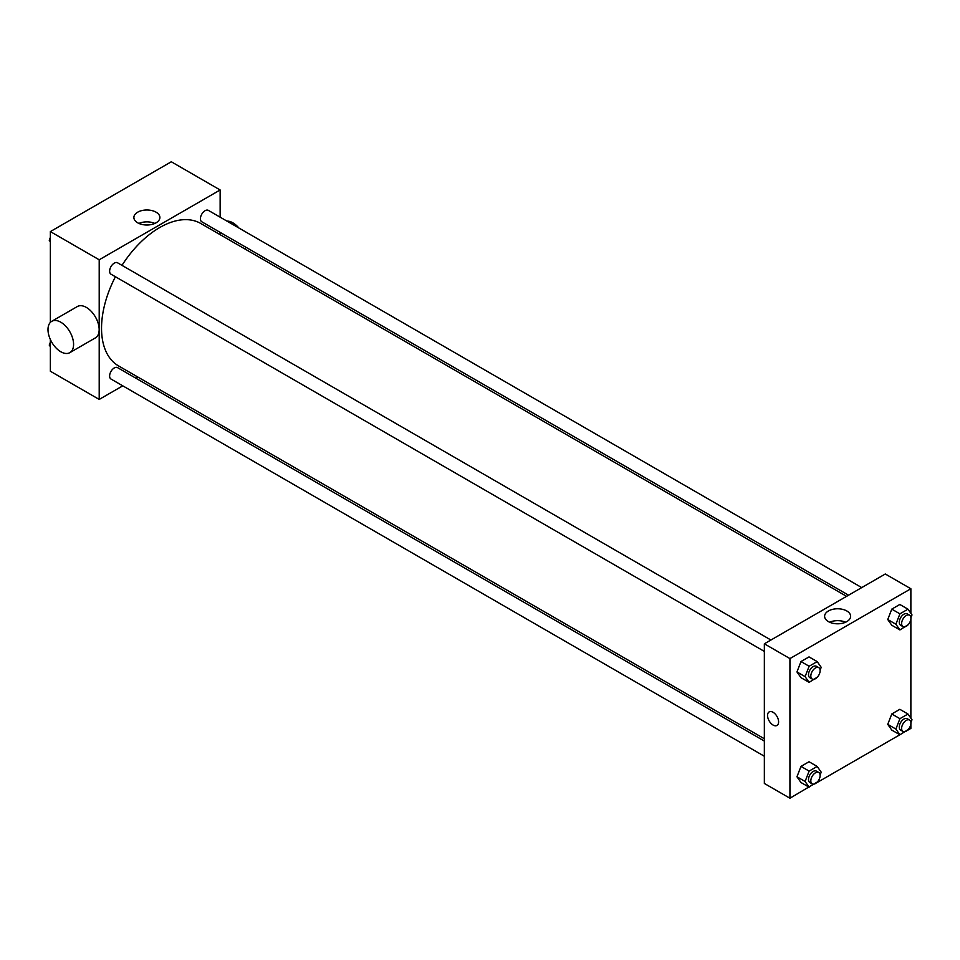 <?xml version="1.0" encoding="UTF-8"?>
<svg xmlns="http://www.w3.org/2000/svg" width="960" height="960" viewBox="0 0 960 960"><rect width="100%" height="100%" fill="white"/><g stroke="black" fill="none" stroke-linecap="round" stroke-linejoin="round"><path stroke-width="1.44" d="M122.76 385.836L99.204 399.432L50.364 371.244L50.364 339.504M50.364 322.404L50.364 231.588L171.3 161.772L220.14 189.972L220.14 217.176M137.916 377.088L135.924 378.24M115.404 276.744A82.224 47.472 120 0 0 101.532 328.272A82.224 47.472 120 0 0 118.56 365.916L764.352 738.756M846.576 596.34L200.784 223.488A82.224 47.472 120 0 0 121.98 265.344M220.14 232.368L220.14 234.672M99.204 399.432L99.204 259.788L220.14 189.972M861.732 587.592L208.356 210.372A6.576 3.792 120 0 0 203.292 212.136A6.576 3.792 120 0 0 200.412 218.76A6.576 3.792 120 0 0 201.78 221.772L848.568 595.188M764.352 741.06L117.564 367.632A6.576 3.792 120 0 0 112.488 369.396A6.576 3.792 120 0 0 109.62 376.02A6.576 3.792 120 0 0 110.988 379.032L764.352 756.252M764.352 651.408L110.988 274.188A6.576 3.792 -60 0 1 110.988 266.592A6.576 3.792 -60 0 1 117.564 262.8L770.928 640.02M99.204 259.788L50.364 231.588M137.676 222.804A13.008 7.512 180 0 1 133.872 217.5A13.008 7.512 180 0 1 146.88 209.988A13.008 7.512 180 0 1 159.888 217.5A13.008 7.512 180 0 1 151.86 224.436A13.008 7.512 180 0 1 137.676 222.804M51.744 321.312L77.328 306.54A18.084 10.44 60 0 1 91.272 311.388A18.084 10.44 60 0 1 99.168 329.592A18.084 10.44 60 0 1 95.424 337.872L69.84 352.644A18.084 10.44 60 0 1 51.744 342.204A18.084 10.44 60 0 1 51.744 321.312A18.084 10.44 60 0 1 65.688 326.16A18.084 10.44 60 0 1 73.584 344.364A18.084 10.44 60 0 1 69.84 352.644M245.1 249.084A18.084 10.44 -120 0 0 245.556 247.044M238.848 227.976A18.084 10.44 -120 0 0 226.944 221.1M138.912 223.44A13.008 7.512 180 0 1 154.848 223.44M817.428 781.92L789.936 798.228L764.352 783.456L764.352 643.812L885.288 573.996L910.872 588.756L910.872 613.308M910.872 723.852L910.872 728.412L908.004 730.068M899.868 734.76L817.2 782.484M891.78 625.248L887.748 619.512L891.78 609.132L899.832 604.476L891.78 609.132L887.748 619.512L891.78 625.248L899.916 629.94L895.884 624.216L899.916 613.836L907.968 609.18L912 614.916L910.896 617.748M800.976 782.508L796.956 776.772L800.976 766.392L809.04 761.748L800.976 766.392L796.956 776.772L800.976 782.508L809.124 787.212L805.092 781.476L809.124 771.096L817.176 766.44L821.208 772.176L820.104 775.008M910.872 619.008L910.872 718.152M789.936 798.228L789.936 658.584L910.872 588.756M891.78 730.092L887.748 724.356L891.78 713.976L899.832 709.32L891.78 713.976L887.748 724.356L891.78 730.092L899.916 734.784L895.884 729.06L899.916 718.68L907.968 714.024L912 719.748L910.896 722.58M800.976 677.664L796.956 671.94L800.976 661.548L809.04 656.904L800.976 661.548L796.956 671.94L800.976 677.664L809.124 682.368L805.092 676.632L809.124 666.252L817.176 661.596L821.208 667.332L820.104 670.164M789.936 658.584L764.352 643.812M828.42 621.6A13.008 7.512 180 0 1 824.604 616.284A13.008 7.512 180 0 1 837.612 608.772A13.008 7.512 180 0 1 850.62 616.284A13.008 7.512 180 0 1 842.592 623.232A13.008 7.512 180 0 1 828.42 621.6M778.596 721.86A7.812 4.512 60 0 1 776.976 725.436A7.812 4.512 60 0 1 769.164 720.924A7.812 4.512 60 0 1 769.164 711.9A7.812 4.512 60 0 1 775.188 714A7.812 4.512 60 0 1 778.596 721.86M776.988 725.436A7.812 4.512 60 0 1 769.176 720.924A7.812 4.512 60 0 1 769.176 711.9M829.656 622.224A13.008 7.512 180 0 1 845.58 622.224M817.428 677.076L809.124 682.368M818.76 667.632L816.432 666.288A6.576 3.792 120 0 0 811.368 668.052A6.576 3.792 120 0 0 808.5 674.664A6.576 3.792 120 0 0 809.856 677.676L812.184 679.02A6.576 3.792 120 0 0 818.76 675.228A6.576 3.792 120 0 0 818.76 667.632A6.576 3.792 120 0 0 813.696 669.396A6.576 3.792 120 0 0 810.828 676.008A6.576 3.792 120 0 0 812.184 679.02M805.092 676.632L796.956 671.94M809.124 666.252L800.976 661.548M817.176 661.596L809.04 656.904M908.22 624.66L899.916 629.94M909.564 615.204L907.236 613.872A6.576 3.792 120 0 0 902.16 615.624A6.576 3.792 120 0 0 899.292 622.248A6.576 3.792 120 0 0 900.66 625.26L902.976 626.604A6.576 3.792 120 0 0 909.564 622.8A6.576 3.792 120 0 0 909.564 615.204A6.576 3.792 120 0 0 904.488 616.968A6.576 3.792 120 0 0 901.62 623.592A6.576 3.792 120 0 0 902.976 626.604M895.884 624.216L887.748 619.512M899.916 613.836L891.78 609.132M907.968 609.18L899.832 604.476M818.76 772.476L816.432 771.132A6.576 3.792 120 0 0 811.368 772.896A6.576 3.792 120 0 0 808.5 779.508A6.576 3.792 120 0 0 809.856 782.52L812.184 783.864A6.576 3.792 120 0 0 818.76 780.072A6.576 3.792 120 0 0 818.76 772.476A6.576 3.792 120 0 0 813.696 774.228A6.576 3.792 120 0 0 810.828 780.852A6.576 3.792 120 0 0 812.184 783.864M805.092 781.476L796.956 776.772M809.124 771.096L800.976 766.392M817.176 766.44L809.04 761.748M908.22 729.504L899.916 734.784M909.564 720.048L907.236 718.704A6.576 3.792 120 0 0 902.16 720.468A6.576 3.792 120 0 0 899.292 727.092A6.576 3.792 120 0 0 900.66 730.104L902.976 731.448A6.576 3.792 120 0 0 909.564 727.644A6.576 3.792 120 0 0 909.564 720.048A6.576 3.792 120 0 0 904.488 721.812A6.576 3.792 120 0 0 901.62 728.436A6.576 3.792 120 0 0 902.976 731.448M895.884 729.06L887.748 724.356M899.916 718.68L891.78 713.976M907.968 714.024L899.832 709.32M50.364 241.848L49.236 240.252L50.364 237.348M53.244 229.932L61.368 225.24M50.364 240.9L49.236 240.252M144.036 177.516L152.16 172.824M50.364 346.692L49.236 345.084L50.364 342.192M50.364 345.744L49.236 345.084"/></g></svg>
